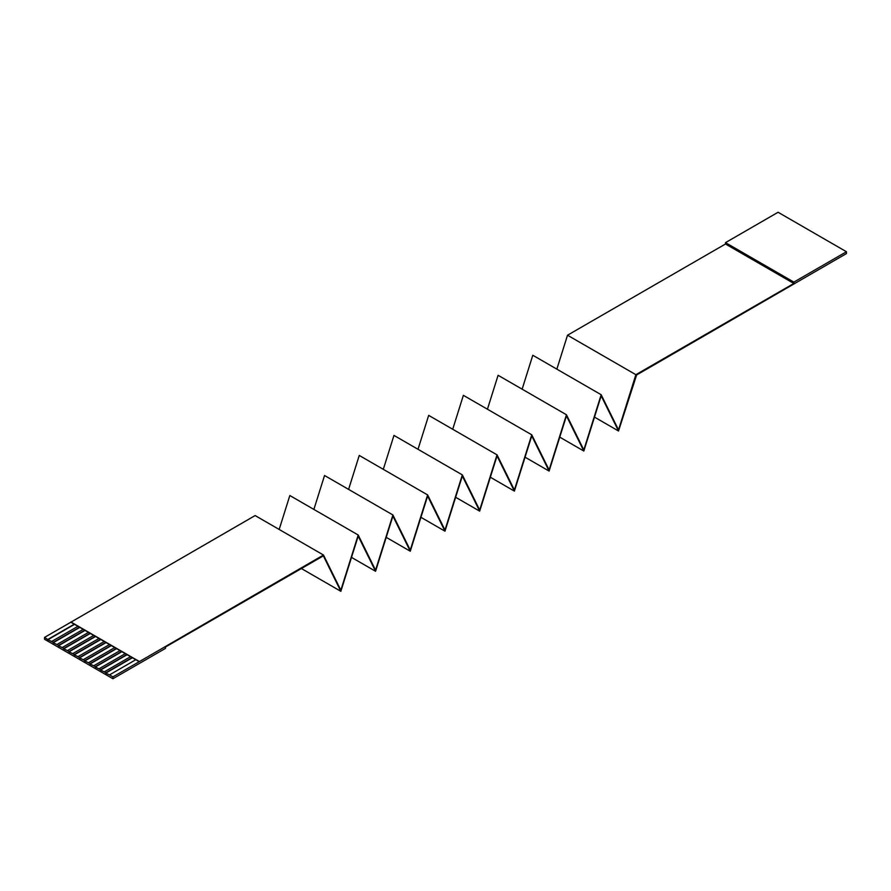 <?xml version="1.0" encoding="UTF-8"?>
<svg xmlns="http://www.w3.org/2000/svg" width="891" height="891" viewBox="0 0 891 891"><rect width="100%" height="100%" fill="white"/><g stroke="black" fill="none" stroke-linecap="round" stroke-linejoin="round"><path stroke-width="1.34" d="M846.45 251.741L793.859 282.113L725.497 242.642L778.077 212.27L846.45 251.741L846.45 253.567L636.608 374.977L618.521 430.999L601.169 395.816L583.817 451.035L566.453 415.852L549.101 471.072L531.749 435.899L514.397 491.119L497.033 455.936L479.681 511.156L462.329 475.972L444.977 531.192L427.624 496.02L410.261 551.228L392.909 516.056L375.556 571.276L358.204 536.092L340.841 591.312L323.366 555.861L165.503 647L165.503 648.358L112.923 678.73L112.923 676.87L139.208 661.69L132.113 657.591L105.817 672.772L104.236 671.87L130.531 656.678L126.856 654.562L100.56 669.742L98.979 668.829L125.275 653.649L121.599 651.521L95.304 666.702L93.722 665.789L120.018 650.608L116.331 648.481L90.036 663.661L88.465 662.759L114.761 647.579L111.074 645.452L84.779 660.632L83.208 659.719L109.504 644.538L105.817 642.411L79.522 657.591L77.94 656.678L104.236 641.498L100.56 639.37L74.265 654.562L72.683 653.649L98.979 638.468L95.304 636.341L69.008 651.521L67.426 650.608L93.722 635.428L90.036 633.301L63.751 648.481L62.17 647.579L88.465 632.387L84.779 630.271L58.483 645.452L56.913 644.538L83.208 629.358L79.522 627.231L53.226 642.411L51.645 641.498L77.94 626.317L70.846 622.219L44.55 637.399L44.55 639.259L112.923 678.73M139.208 661.69L323.489 555.037L340.841 590.221L358.204 535.001L375.556 570.184L392.909 514.965L410.261 550.137L427.624 494.917L444.977 530.1L462.329 474.881L479.681 510.064L497.033 454.844L514.397 490.017L531.749 434.808L549.101 469.98L566.453 414.76L583.817 449.944L601.169 394.724L618.521 429.908L635.873 374.688L793.859 283.472L725.497 244L567.511 335.216L556.853 369.141M323.489 555.037L255.127 515.566L70.846 622.219M358.204 535.001L289.831 495.53L279.173 529.454M392.909 514.965L324.547 475.493L313.877 509.418M427.624 494.917L359.251 455.446L348.593 489.371M462.329 474.881L393.967 435.409L383.297 469.334M497.033 454.844L428.671 415.373L418.013 449.298M531.749 434.808L463.376 395.337L452.717 429.25M566.453 414.76L498.091 375.289L487.433 409.214M601.169 394.724L532.796 355.253L522.137 389.178M635.873 374.688L567.511 335.216M79.522 627.231L77.94 626.317M74.532 624.346L47.969 639.682L51.645 641.498M47.969 639.682L44.55 637.399M112.923 676.87L109.504 674.899L135.8 659.719M132.38 657.747L105.817 673.084L109.504 674.899M127.112 654.707L100.56 670.043L104.236 671.87M121.855 651.677L95.304 667.003L98.979 668.829M116.598 648.637L90.036 663.973L93.722 665.789M111.342 645.596L84.779 660.933L88.465 662.759M106.085 642.567L79.522 657.892L83.208 659.719M100.817 639.526L74.265 654.863L77.94 656.678M95.56 636.497L69.008 651.822L72.683 653.649M90.303 633.456L63.751 648.793L67.426 650.608M85.046 630.416L58.483 645.752L62.17 647.579M79.789 627.387L53.226 642.712L56.913 644.538M84.779 630.271L83.208 629.358M90.036 633.301L88.465 632.387M95.304 636.341L93.722 635.428M100.56 639.37L98.979 638.468M105.817 642.411L104.236 641.498M111.074 645.452L109.504 644.538M116.331 648.481L114.761 647.579M121.599 651.521L120.018 650.608M126.856 654.562L125.275 653.649M132.113 657.591L130.531 656.678M139.208 661.434L70.846 621.963M793.859 282.113L793.859 283.472M725.497 242.642L725.497 244M618.521 430.999L594.475 417.111M583.817 451.035L559.771 437.147M549.101 471.072L525.055 457.194M514.397 491.119L490.351 477.231M479.681 511.156L455.635 497.267M444.977 531.192L420.931 517.315M410.261 551.228L386.215 537.351M375.556 571.276L351.511 557.387M340.841 591.312L301.403 568.536M74.265 624.19L47.969 639.37"/></g></svg>

